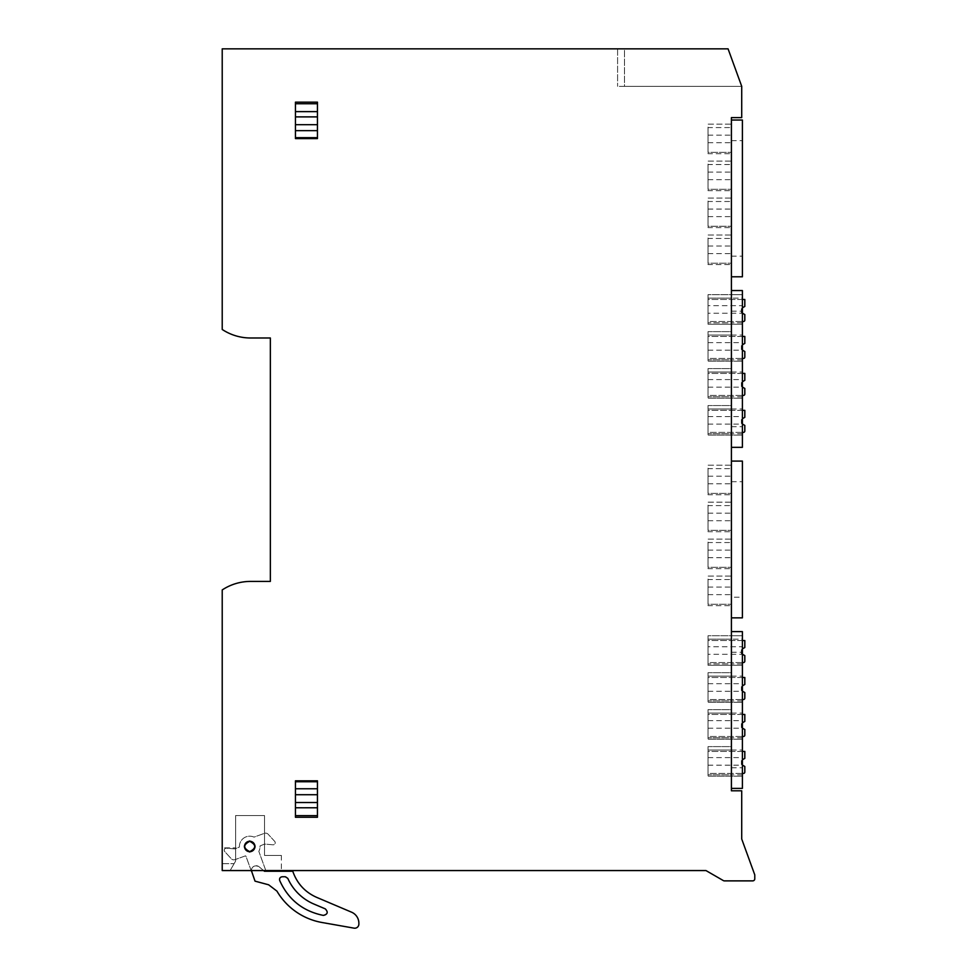 <?xml version="1.0" encoding="UTF-8"?>
<svg xmlns="http://www.w3.org/2000/svg" width="977" height="977" viewBox="0 0 977 977"><rect width="100%" height="100%" fill="white"/><g stroke="black" fill="none" stroke-linecap="round" stroke-linejoin="round"><path stroke-width="0.73" stroke-dasharray="4.88 3.66" d="M249.721 851.993A5.496 5.496 0 0 1 244.226 846.485A5.496 5.496 0 0 1 249.721 840.989A5.496 5.496 0 0 1 255.229 846.485A5.496 5.496 0 0 1 249.721 851.993A5.496 5.496 0 0 1 244.226 846.485A5.496 5.496 0 0 1 249.721 840.989A5.496 5.496 0 0 1 255.229 846.485A5.496 5.496 0 0 1 249.721 851.993A5.496 5.496 0 0 0 255.229 846.485A5.496 5.496 0 0 0 249.721 840.989A5.496 5.496 0 0 0 244.226 846.485A5.496 5.496 0 0 0 249.721 851.993M281.352 855.425L264.511 855.425L264.511 815.551L235.628 815.551L235.628 861.03L230.132 870.556L281.352 870.556L230.132 870.556L235.628 861.03L235.628 847.865L235.628 861.03L234.101 863.68L235.628 861.03L235.628 815.551L264.511 815.551L264.511 855.425L281.352 855.425L281.352 870.556L281.352 855.425M741.714 117.606L731.407 117.606L731.407 790.796L741.714 790.796L741.714 838.999L754.781 874.891L754.781 878.812A2.064 2.064 0 0 1 752.717 880.875L724.372 880.875A2.064 2.064 0 0 1 723.346 880.595L705.956 870.556L222.219 870.556L222.219 589.937A51.573 51.573 0 0 1 250.613 581.413L270.348 581.413L270.348 337.993L250.613 337.993A51.573 51.573 0 0 1 222.219 329.469L222.219 48.85L728.073 48.85L624.474 48.85L728.073 48.85L741.714 86.33L741.714 117.606M731.407 746.611L731.407 776.178L731.407 746.611L731.407 750.055L708.02 750.055L731.407 750.055L731.407 774.81L708.02 774.81L731.407 774.81L731.407 776.178L731.407 746.611L708.02 746.611L708.02 776.178L742.398 776.178L742.398 746.611L742.398 776.178L708.02 776.178L708.02 746.611L731.407 746.611M731.407 709.656L731.407 739.223L731.407 709.656L731.407 713.088L708.02 713.088L731.407 713.088L731.407 737.843L708.02 737.843L731.407 737.843L731.407 739.223L731.407 709.656L708.02 709.656L708.02 739.223L742.398 739.223L742.398 709.656L742.398 739.223L708.02 739.223L708.02 709.656L731.407 709.656M731.407 672.689L731.407 702.255L731.407 672.689L731.407 676.133L708.02 676.133L731.407 676.133L731.407 700.888L708.02 700.888L731.407 700.888L731.407 702.255L731.407 672.689L708.02 672.689L708.02 702.255L742.398 702.255L742.398 672.689L742.398 702.255L708.02 702.255L708.02 672.689L731.407 672.689M708.02 654.297L708.02 665.3L731.407 665.3L708.02 665.3L708.02 635.734L731.407 635.734L731.407 665.3L731.407 635.734L731.407 654.297L742.398 654.297L742.398 646.737L708.02 646.737L708.02 635.734L742.398 635.734L731.407 635.734L731.407 639.178L708.02 639.178L731.407 639.178L731.407 663.92L708.02 663.92L731.407 663.92L731.407 665.3L731.407 654.297L708.02 654.297L708.02 646.737M731.407 576.088L731.407 605.655L731.407 576.088L708.02 576.088L708.02 579.52L731.407 579.52L708.02 579.52L708.02 604.274L731.407 604.274L708.02 604.274L708.02 605.655L731.407 605.655L708.02 605.655L708.02 576.088L731.407 576.088M731.407 539.121L731.407 568.687L731.407 539.121L708.02 539.121L708.02 542.565L731.407 542.565L708.02 542.565L708.02 567.319L731.407 567.319L708.02 567.319L708.02 568.687L731.407 568.687L708.02 568.687L708.02 539.121L731.407 539.121M731.407 502.166L731.407 531.732L731.407 502.166L708.02 502.166L708.02 505.597L731.407 505.597L708.02 505.597L708.02 530.352L731.407 530.352L708.02 530.352L708.02 531.732L731.407 531.732L708.02 531.732L708.02 502.166L731.407 502.166M731.407 465.199L731.407 494.777L731.407 465.199L708.02 465.199L708.02 468.642L731.407 468.642L708.02 468.642L708.02 493.397L731.407 493.397L708.02 493.397L708.02 494.777L731.407 494.777L708.02 494.777L708.02 465.199L731.407 465.199M731.407 405.553L731.407 435.119L731.407 405.553L731.407 408.997L708.02 408.997L731.407 408.997L731.407 433.751L708.02 433.751L731.407 433.751L731.407 435.119L731.407 405.553L708.02 405.553L708.02 435.119L742.398 435.119L742.398 405.553L742.398 435.119L708.02 435.119L708.02 405.553L731.407 405.553M731.407 368.598L731.407 398.164L731.407 368.598L731.407 372.029L708.02 372.029L731.407 372.029L731.407 396.784L708.02 396.784L731.407 396.784L731.407 398.164L731.407 368.598L708.02 368.598L708.02 398.164L742.398 398.164L742.398 368.598L742.398 398.164L708.02 398.164L708.02 368.598L731.407 368.598M731.407 331.63L731.407 361.197L731.407 331.63L731.407 335.074L708.02 335.074L731.407 335.074L731.407 359.829L708.02 359.829L731.407 359.829L731.407 361.197L731.407 331.63L708.02 331.63L708.02 361.197L742.398 361.197L742.398 331.63L742.398 361.197L708.02 361.197L708.02 331.63L731.407 331.63M708.02 313.238L708.02 324.242L731.407 324.242L708.02 324.242L708.02 294.675L731.407 294.675L731.407 324.242L731.407 294.675L731.407 313.238L742.398 313.238L742.398 305.679L708.02 305.679L708.02 294.675L742.398 294.675L731.407 294.675L731.407 298.107L708.02 298.107L731.407 298.107L731.407 322.862L708.02 322.862L731.407 322.862L731.407 324.242L731.407 313.238L708.02 313.238L708.02 305.679M731.407 235.017L731.407 264.596L731.407 235.017L708.02 235.017L708.02 238.461L731.407 238.461L708.02 238.461L708.02 263.216L731.407 263.216L708.02 263.216L708.02 264.596L731.407 264.596L708.02 264.596L708.02 235.017L731.407 235.017M731.407 198.062L731.407 227.629L731.407 198.062L708.02 198.062L708.02 201.506L731.407 201.506L708.02 201.506L708.02 226.261L731.407 226.261L708.02 226.261L708.02 227.629L731.407 227.629L708.02 227.629L708.02 198.062L731.407 198.062M731.407 161.107L731.407 190.674L731.407 161.107L708.02 161.107L708.02 164.539L731.407 164.539L708.02 164.539L708.02 189.294L731.407 189.294L708.02 189.294L708.02 190.674L731.407 190.674L708.02 190.674L708.02 161.107L731.407 161.107M731.407 124.14L731.407 153.707L731.407 124.14L708.02 124.14L708.02 127.584L731.407 127.584L708.02 127.584L708.02 152.339L731.407 152.339L708.02 152.339L708.02 153.707L731.407 153.707L708.02 153.707L708.02 124.14L731.407 124.14M222.219 847.865L222.219 863.68L222.219 847.865L235.628 847.865L222.219 847.865M624.474 48.85L617.598 48.85L624.474 48.85L624.474 86.33L617.598 86.33L741.714 86.33L728.073 48.85L741.714 86.33L624.474 86.33L624.474 48.85M317.452 780.818L317.452 807.637L295.445 807.637L295.445 780.818M295.445 138.587L295.445 111.769L317.452 111.769L317.452 138.587M222.219 863.68L234.101 863.68L222.219 863.68M617.598 48.85L617.598 86.33L617.598 48.85M317.452 807.637L317.452 817.26L295.445 817.26L295.445 807.637L317.452 807.637M295.445 111.769L317.452 111.769L317.452 102.145L295.445 102.145L295.445 111.769M742.398 299.487L708.02 299.487L708.02 321.494L743.436 321.494A1.38 1.38 0 0 0 744.816 320.114L744.816 314.533L741.372 312.555L741.372 308.427L744.816 306.436L744.816 299.487L708.02 299.487L708.02 321.494L742.398 321.494M742.398 313.153L741.372 312.555L741.372 308.427L742.398 307.828M742.398 336.442L708.02 336.442L708.02 358.449L743.436 358.449A1.38 1.38 0 0 0 744.816 357.081L744.816 351.5L741.372 349.51L741.372 345.382L744.816 343.403L744.816 336.442L708.02 336.442L708.02 358.449L742.398 358.449M742.398 350.108L741.372 349.51L741.372 345.382L742.398 344.796M742.398 373.409L708.02 373.409L708.02 395.416L743.436 395.416A1.38 1.38 0 0 0 744.816 394.036L744.816 388.455L741.372 386.477L741.372 382.349L744.816 380.358L744.816 373.409L708.02 373.409L708.02 395.416L742.398 395.416M742.398 387.063L741.372 386.477L741.372 382.349L742.398 381.751M742.398 410.364L708.02 410.364L708.02 432.371L743.436 432.371A1.38 1.38 0 0 0 744.816 430.991L744.816 425.41L741.372 423.432L741.372 419.304L744.816 417.326L744.816 410.364L708.02 410.364L708.02 432.371L742.398 432.371M742.398 424.03L741.372 423.432L741.372 419.304L742.398 418.706M742.398 640.546L708.02 640.546L708.02 662.553L743.436 662.553A1.38 1.38 0 0 0 744.816 661.173L744.816 655.591L741.372 653.613L741.372 649.485L744.816 647.507L744.816 640.546L708.02 640.546L708.02 662.553L742.398 662.553M742.398 654.211L741.372 653.613L741.372 649.485L742.398 648.887M742.398 677.501L708.02 677.501L708.02 699.508L743.436 699.508A1.38 1.38 0 0 0 744.816 698.14L744.816 692.559L741.372 690.568L741.372 686.44L744.816 684.462L744.816 677.501L708.02 677.501L708.02 699.508L742.398 699.508M742.398 691.166L741.372 690.568L741.372 686.44L742.398 685.854M742.398 714.468L708.02 714.468L708.02 736.475L743.436 736.475A1.38 1.38 0 0 0 744.816 735.095L744.816 729.514L741.372 727.535L741.372 723.407L744.816 721.417L744.816 714.468L708.02 714.468L708.02 736.475L742.398 736.475M742.398 728.121L741.372 727.535L741.372 723.407L742.398 722.809M742.398 751.423L708.02 751.423L708.02 773.43L743.436 773.43A1.38 1.38 0 0 0 744.816 772.05L744.816 766.481L741.372 764.49L741.372 760.362L744.816 758.384L744.816 751.423L708.02 751.423L708.02 773.43L742.398 773.43M742.398 765.089L741.372 764.49L741.372 760.362L742.398 759.764M249.721 851.651A5.154 5.154 0 0 1 244.568 846.485A5.154 5.154 0 0 1 249.721 841.331C256.377 844.775 256.377 848.207 249.721 851.651A5.154 5.154 0 0 1 244.568 846.485A5.154 5.154 0 0 1 249.721 841.331A5.154 5.154 0 0 1 254.887 846.485A5.154 5.154 0 0 1 249.721 851.651M251.455 870.556A4.677 4.677 0 0 1 259.137 866.819L264.413 871.24L292.77 871.24L293.308 872.742C297.692 884.185 305.496 892.404 316.695 897.374L351.549 912.176A12.029 12.029 0 0 1 358.877 923.253L358.877 924.083A4.128 4.128 0 0 1 354.04 928.15L321.995 922.496A65.325 65.325 0 0 1 276.943 891.134L268.638 884.796L255.021 881.144L245.886 856.06A10.32 10.32 0 0 1 245.422 855.864L235.005 859.65A3.444 3.444 0 0 1 231.293 858.746L224.783 851.626A2.064 2.064 0 0 1 226.481 848.183L234.883 848.915L239.426 847.035A10.32 10.32 0 0 1 254.032 837.118L264.437 833.332A3.444 3.444 0 0 1 268.15 834.236L274.671 841.344A2.064 2.064 0 0 1 272.974 844.8L264.572 844.067L260.029 845.948A10.32 10.32 0 0 1 258.82 851.358L266.049 871.24L264.413 871.24L259.137 866.819C254.838 864.792 252.286 866.123 251.468 870.812A4.677 4.677 0 0 1 259.137 866.819L264.413 871.24L266.049 871.24M251.516 871.24L251.468 870.812A4.677 4.677 0 0 1 259.137 866.819L263.595 870.556M251.162 870.556L245.886 856.06A10.32 10.32 0 0 1 245.422 855.864L235.005 859.65A3.444 3.444 0 0 1 231.293 858.746L224.783 851.626A2.064 2.064 0 0 1 226.481 848.183L234.883 848.915L239.426 847.035A10.32 10.32 0 0 1 254.032 837.118L264.437 833.332A3.444 3.444 0 0 1 268.15 834.236L274.671 841.344A2.064 2.064 0 0 1 272.974 844.8L264.572 844.067L260.029 845.948A10.32 10.32 0 0 1 258.82 851.358L265.805 870.556M313.873 904.03L325.231 908.842A3.444 3.444 0 0 1 323.314 915.4A58.107 58.107 0 0 1 279.715 880.558A2.748 2.748 0 0 1 282.255 876.748L285.296 876.748A2.748 2.748 0 0 1 287.812 878.384C293.247 890.23 301.942 898.779 313.873 904.03M742.398 654.297L742.398 665.3L731.407 665.3L742.398 665.3L742.398 663.92L731.407 663.92L742.398 663.92L742.398 639.178L731.407 639.178L742.398 639.178L742.398 635.734L742.398 646.737M731.407 631.606L742.398 631.606L742.398 788.39L731.407 788.39L731.407 631.606L731.407 788.39M742.398 774.81L731.407 774.81L742.398 774.81M731.407 750.055L742.398 750.055L731.407 750.055M742.398 737.843L731.407 737.843L742.398 737.843M731.407 713.088L742.398 713.088L731.407 713.088M742.398 700.888L731.407 700.888L742.398 700.888M731.407 676.133L742.398 676.133L731.407 676.133M742.398 313.238L742.398 324.242L731.407 324.242L742.398 324.242L742.398 322.862L731.407 322.862L742.398 322.862L742.398 298.107L731.407 298.107L742.398 298.107L742.398 294.675L742.398 305.679M731.407 290.548L742.398 290.548L742.398 447.332L731.407 447.332L731.407 290.548L731.407 447.332M742.398 433.751L731.407 433.751L742.398 433.751M731.407 408.997L742.398 408.997L731.407 408.997M742.398 396.784L731.407 396.784L742.398 396.784M731.407 372.029L742.398 372.029L731.407 372.029M742.398 359.829L731.407 359.829L742.398 359.829M731.407 335.074L742.398 335.074L731.407 335.074M742.398 120.024L731.407 120.024L731.407 276.796L731.407 120.024L742.398 120.024L742.398 276.796L731.407 276.796L742.398 276.796M731.407 617.855L731.407 461.083L742.398 461.083L742.398 617.855L731.407 617.855L731.407 597.228L742.398 597.228M731.407 597.228L731.407 461.083M708.02 765.174L742.398 765.174M708.02 757.615L742.398 757.615M708.02 728.219L742.398 728.219M708.02 720.66L742.398 720.66M708.02 691.264L742.398 691.264M708.02 683.692L742.398 683.692M708.02 594.651L731.407 594.651M708.02 587.079L731.407 587.079M708.02 557.684L731.407 557.684M708.02 550.124L731.407 550.124M708.02 520.729L731.407 520.729M708.02 513.169L731.407 513.169M708.02 483.774L731.407 483.774M708.02 476.202L731.407 476.202M708.02 424.116L742.398 424.116M708.02 416.556L742.398 416.556M708.02 387.161L742.398 387.161M708.02 379.601L742.398 379.601M708.02 350.193L742.398 350.193M708.02 342.634L742.398 342.634M708.02 253.593L731.407 253.593M708.02 246.021L731.407 246.021M708.02 216.625L731.407 216.625M708.02 209.066L731.407 209.066M708.02 179.67L731.407 179.67M708.02 172.111L731.407 172.111M708.02 142.715L731.407 142.715M708.02 135.144L731.407 135.144M731.407 767.751L742.398 767.751M731.407 652.233L742.398 652.233M731.407 426.693L742.398 426.693M731.407 311.175L742.398 311.175M731.407 256.169L742.398 256.169M731.407 140.651L742.398 140.651M731.407 481.71L742.398 481.71"/><path stroke-width="1.47" d="M731.407 117.606L741.714 117.606L741.714 86.33L728.073 48.85L222.219 48.85L222.219 329.469A51.573 51.573 0 0 0 250.613 337.993L270.348 337.993L270.348 581.413L250.613 581.413A51.573 51.573 0 0 0 222.219 589.937L222.219 870.556L705.956 870.556L723.346 880.595A2.064 2.064 0 0 0 724.372 880.875L752.717 880.875A2.064 2.064 0 0 0 754.781 878.812L754.781 874.891L741.714 838.999L741.714 790.796L731.407 790.796L731.407 117.606M249.721 840.989C256.817 844.653 256.817 848.329 249.721 851.993C242.626 848.317 242.626 844.653 249.721 840.989M295.445 780.818L317.452 780.818L295.445 780.818L295.445 817.26L317.452 817.26L317.452 780.818M317.452 138.587L295.445 138.587L317.452 138.587L317.452 102.145L295.445 102.145L295.445 138.587M742.398 321.494L743.436 321.494A1.38 1.38 0 0 0 744.816 320.114L744.816 314.533L742.398 313.153M742.398 307.828L744.816 306.436L744.816 299.487L742.398 299.487M742.398 358.449L743.436 358.449A1.38 1.38 0 0 0 744.816 357.081L744.816 351.5L742.398 350.108M742.398 344.796L744.816 343.403L744.816 336.442L742.398 336.442M742.398 395.416L743.436 395.416A1.38 1.38 0 0 0 744.816 394.036L744.816 388.455L742.398 387.063M742.398 381.751L744.816 380.358L744.816 373.409L742.398 373.409M742.398 432.371L743.436 432.371A1.38 1.38 0 0 0 744.816 430.991L744.816 425.41L742.398 424.03M742.398 418.706L744.816 417.326L744.816 410.364L742.398 410.364M742.398 662.553L743.436 662.553A1.38 1.38 0 0 0 744.816 661.173L744.816 655.591L742.398 654.211M742.398 648.887L744.816 647.507L744.816 640.546L742.398 640.546M742.398 699.508L743.436 699.508A1.38 1.38 0 0 0 744.816 698.14L744.816 692.559L742.398 691.166M742.398 685.854L744.816 684.462L744.816 677.501L742.398 677.501M742.398 736.475L743.436 736.475A1.38 1.38 0 0 0 744.816 735.095L744.816 729.514L742.398 728.121M742.398 722.809L744.816 721.417L744.816 714.468L742.398 714.468M742.398 773.43L743.436 773.43A1.38 1.38 0 0 0 744.816 772.05L744.816 766.481L742.398 765.089M742.398 759.764L744.816 758.384L744.816 751.423L742.398 751.423M263.595 870.556L264.413 871.24L292.77 871.24L293.308 872.742C297.692 884.185 305.496 892.404 316.695 897.374L351.549 912.176A12.029 12.029 0 0 1 358.877 923.253L358.877 924.083A4.128 4.128 0 0 1 354.04 928.15L321.995 922.496A65.325 65.325 0 0 1 276.943 891.134L268.638 884.796L255.021 881.144L251.468 870.812A4.677 4.677 0 0 1 251.455 870.556M251.516 871.24L251.162 870.556M265.805 870.556L266.049 871.24M313.873 904.03A49.815 49.815 0 0 1 287.812 878.384L285.296 876.748L282.255 876.748C280.069 877.114 279.227 878.384 279.715 880.558C288.325 899.585 302.858 911.199 323.314 915.4C327.735 914.325 328.382 912.139 325.231 908.842L313.873 904.03M249.721 851.651A5.154 5.154 0 0 1 244.568 846.485A5.154 5.154 0 0 1 249.721 841.331A5.154 5.154 0 0 1 254.887 846.485A5.154 5.154 0 0 1 249.721 851.651C243.078 848.207 243.078 844.775 249.721 841.331C256.377 844.775 256.377 848.207 249.721 851.651M731.407 788.39L742.398 788.39L742.398 631.606L731.407 631.606M731.407 447.332L742.398 447.332L742.398 290.548L731.407 290.548M731.407 276.796L742.398 276.796L742.398 120.024L731.407 120.024M731.407 461.083L742.398 461.083L742.398 617.855L731.407 617.855M317.452 781.747L295.445 781.747M295.445 788.757L317.452 788.757M317.452 794.716L295.445 794.716M295.445 802.52L317.452 802.52M317.452 807.784L295.445 807.784M295.445 815.661L317.452 815.661M317.452 103.745L295.445 103.745M295.445 111.622L317.452 111.622M317.452 116.886L295.445 116.886M295.445 124.69L317.452 124.69M317.452 130.649L295.445 130.649M295.445 137.659L317.452 137.659"/></g></svg>
